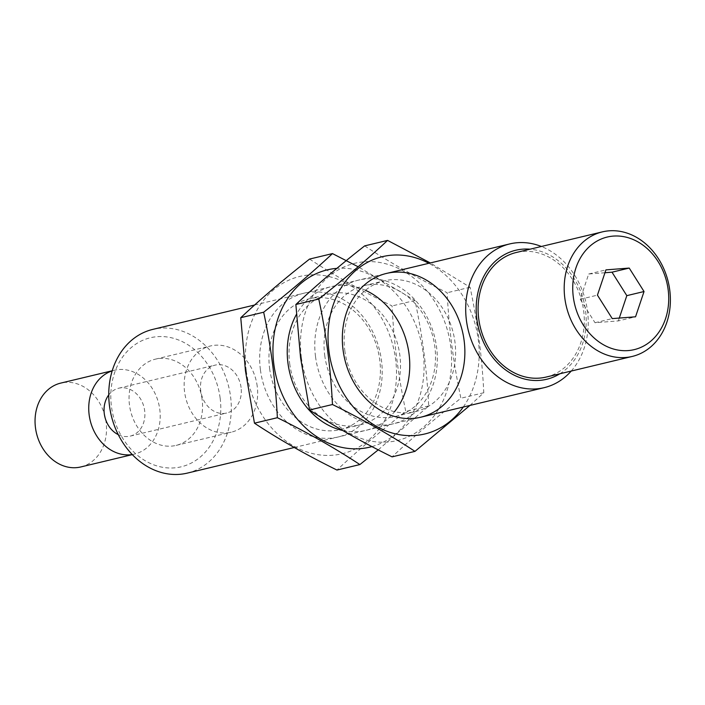 <?xml version="1.0" encoding="UTF-8"?>
<svg xmlns="http://www.w3.org/2000/svg" width="705" height="705" viewBox="0 0 705 705"><rect width="100%" height="100%" fill="white"/><g stroke="black" fill="none" stroke-linecap="round" stroke-linejoin="round"><path stroke-width="0.53" stroke-dasharray="3.52 2.64" d="M257.219 386.252A44.344 36.281 76.5 0 0 210.575 345.952A44.344 36.281 76.5 0 0 185.618 397.523A44.344 36.281 76.5 0 0 231.222 432.2A44.344 36.281 76.5 0 0 257.219 386.252M241.075 387.503A24.631 20.154 76.5 0 0 215.166 365.119A24.631 20.154 76.5 0 0 201.304 393.769A24.631 20.154 76.5 0 0 226.64 413.033A24.631 20.154 76.5 0 0 241.075 387.503M202.115 399.444A44.344 36.281 76.5 0 0 155.47 359.145A44.344 36.281 76.5 0 0 130.522 410.715A44.344 36.281 76.5 0 0 176.127 445.393A44.344 36.281 76.5 0 0 202.115 399.444M220.136 398.043A66.349 54.285 76.5 0 0 131.253 347.556A66.349 54.285 76.5 0 0 146.006 461.202A66.349 54.285 76.5 0 0 220.136 398.043M187.23 473.125A73.902 60.463 76.5 0 0 230.553 396.554A73.902 60.463 76.5 0 0 152.818 329.385M571.217 371.05A73.902 60.463 76.5 0 0 587.494 311.081A73.902 60.463 76.5 0 0 541.387 246.477M559.876 373.765A66.349 54.285 76.5 0 0 585.538 310.552A66.349 54.285 76.5 0 0 530.054 249.191M546.111 377.069A64.049 52.399 76.5 0 0 583.652 310.702A64.049 52.399 76.5 0 0 516.28 252.487M118.273 434.65A24.631 20.154 76.5 0 0 130.205 436.122A24.631 20.154 76.5 0 0 144.648 410.592A24.631 20.154 76.5 0 0 118.74 388.208A24.631 20.154 76.5 0 0 108.755 394.923M80.819 466.948A43.111 35.268 76.5 0 0 106.094 422.277A43.111 35.268 76.5 0 0 65.248 382.383A43.111 35.268 76.5 0 0 60.745 383.097M132.232 454.54A43.111 35.268 76.5 0 0 134.514 454.09A43.111 35.268 76.5 0 0 159.779 409.42A43.111 35.268 76.5 0 0 114.43 370.24A43.111 35.268 76.5 0 0 112.192 370.874M604.961 272.738L588.701 274.007L580.215 299.273L595.029 322.731L618.329 320.916L635.549 316.792M595.029 322.731L612.248 318.607M618.329 320.916L619.29 318.061M588.701 274.007L605.921 269.883M580.215 299.273L597.435 295.148M246.292 370.918A91.148 74.571 76.5 0 0 368.407 440.281A91.148 74.571 76.5 0 0 348.129 284.15A91.148 74.571 76.5 0 0 246.292 370.918M260.418 369.825A73.902 60.463 76.5 0 0 359.427 426.058A73.902 60.463 76.5 0 0 342.991 299.475A73.902 60.463 76.5 0 0 260.418 369.825M309.574 259.07C334.258 275.364 361.762 290.989 392.086 305.935C393.778 341.326 398.343 376.488 405.78 411.429C380.03 431.645 357.091 451.182 336.972 470.05M371.923 446.591A91.148 74.571 76.5 0 0 407.296 308.429A91.148 74.571 76.5 0 0 336.831 268.376M378.232 449.869L428.684 405.939C426.992 370.548 422.418 335.386 414.981 300.453L358.14 266.772M342.683 430.491A73.902 60.463 76.5 0 0 394.518 411.685M365.446 290.284A73.902 60.463 76.5 0 0 296.444 314.386M269.61 368.504A67.231 55.008 76.5 0 0 340.33 429.609A67.231 55.008 76.5 0 0 378.171 351.416A67.231 55.008 76.5 0 0 309.019 298.841A67.231 55.008 76.5 0 0 269.61 368.504M289.702 363.692A67.231 55.008 76.5 0 0 360.422 424.798A67.231 55.008 76.5 0 0 398.263 346.604A67.231 55.008 76.5 0 0 329.112 294.029A67.231 55.008 76.5 0 0 289.702 363.692M414.981 300.453L392.086 305.935M428.684 405.939L405.78 411.429M301.396 357.726A91.148 74.571 76.5 0 0 423.511 427.089A91.148 74.571 76.5 0 0 403.234 270.958A91.148 74.571 76.5 0 0 301.396 357.726M315.523 356.633A73.902 60.463 76.5 0 0 414.531 412.866A73.902 60.463 76.5 0 0 398.096 286.274A73.902 60.463 76.5 0 0 315.523 356.633M364.67 245.878C389.354 262.172 416.858 277.796 447.181 292.742C448.873 328.133 453.447 363.295 460.885 398.228C435.126 418.453 412.196 437.99 392.077 456.858M463.255 407.041A91.148 74.571 76.5 0 0 462.392 295.236A91.148 74.571 76.5 0 0 428.834 263.291M469.927 405.437L483.789 392.747C482.088 357.356 477.523 322.194 470.085 287.261L430.314 262.939M324.714 355.311A67.231 55.008 76.5 0 0 395.435 416.417A67.231 55.008 76.5 0 0 433.275 338.224A67.231 55.008 76.5 0 0 364.124 285.648A67.231 55.008 76.5 0 0 324.714 355.311M344.807 350.5A67.231 55.008 76.5 0 0 415.527 411.605A67.231 55.008 76.5 0 0 453.368 333.412A67.231 55.008 76.5 0 0 384.216 280.837A67.231 55.008 76.5 0 0 344.807 350.5M470.085 287.261L447.181 292.742M483.789 392.747L460.885 398.228M176.127 445.393L231.222 432.2M155.47 359.145L210.575 345.952M294.232 447.508L420.806 417.201M254.62 305.009L386.393 273.461M130.205 436.122L226.64 413.033M118.74 388.208L215.166 365.119M132.302 454.619L134.514 454.09M112.227 370.768L114.43 370.24M340.33 429.609L360.422 424.798M309.019 298.841L329.112 294.029M395.435 416.417L415.527 411.605M364.124 285.648L384.216 280.837"/><path stroke-width="1.06" d="M254.62 305.009L152.818 329.385A73.902 60.463 76.5 0 0 111.223 415.333A73.902 60.463 76.5 0 0 187.23 473.125L294.232 447.508M541.387 246.477A73.902 60.463 76.5 0 0 509.759 243.921A73.902 60.463 76.5 0 0 468.164 329.869A73.902 60.463 76.5 0 0 544.181 387.662A73.902 60.463 76.5 0 0 571.217 371.05M530.054 249.191A66.349 54.285 76.5 0 0 478.404 327.42A66.349 54.285 76.5 0 0 559.876 373.765M602.378 231.875L516.28 252.487A64.049 52.399 76.5 0 0 480.237 326.979A64.049 52.399 76.5 0 0 546.111 377.069L632.209 356.448A64.049 52.399 76.5 0 0 669.75 290.081A64.049 52.399 76.5 0 0 602.378 231.875A64.049 52.399 76.5 0 0 566.327 306.367A64.049 52.399 76.5 0 0 632.209 356.448M668.146 289.649A57.889 47.367 76.5 0 0 590.587 245.596A57.889 47.367 76.5 0 0 603.471 344.763A57.889 47.367 76.5 0 0 668.146 289.649M605.921 269.883L629.221 268.067L644.035 291.526L635.549 316.792L612.248 318.607L597.435 295.148L605.921 269.883M108.755 394.923A24.631 20.154 76.5 0 0 118.273 434.65M112.227 370.768L60.745 383.097A43.111 35.268 76.5 0 0 36.484 433.231A43.111 35.268 76.5 0 0 80.819 466.948L132.302 454.619M112.192 370.874A43.111 35.268 76.5 0 0 90.169 420.374A43.111 35.268 76.5 0 0 132.232 454.54M619.29 318.061L626.815 295.651L644.035 291.526M626.815 295.651L612.002 272.192L629.221 268.067M612.002 272.192L604.961 272.738M359.876 464.569L336.972 470.05C306.649 455.104 279.145 439.488 254.461 423.185L245.472 370.953L240.757 317.699C260.876 298.832 283.815 279.286 309.574 259.07L332.469 253.588C312.35 272.456 289.42 291.993 263.661 312.218C270.984 346.261 275.549 381.423 277.365 417.704C307.68 432.65 335.183 448.274 359.876 464.569L378.232 449.869M336.831 268.376A91.148 74.571 76.5 0 0 273.848 364.326A91.148 74.571 76.5 0 0 371.923 446.591M358.14 266.772L332.469 253.588M296.444 314.386A73.902 60.463 76.5 0 0 287.966 363.225A73.902 60.463 76.5 0 0 342.683 430.491M394.518 411.685A73.902 60.463 76.5 0 0 365.446 290.284M277.365 417.704L254.461 423.185M263.661 312.218L240.757 317.699M414.972 451.376L392.077 456.858C361.753 441.912 334.249 426.296 309.565 409.993L300.568 357.761L295.862 304.507C315.981 285.64 338.92 266.093 364.67 245.878L387.574 240.396C367.455 259.264 344.516 278.801 318.766 299.026C326.089 333.068 330.654 368.23 332.46 404.511C362.784 419.457 390.288 435.082 414.972 451.376L469.927 405.437M428.834 263.291A91.148 74.571 76.5 0 0 328.944 351.134A91.148 74.571 76.5 0 0 384.71 430.367A91.148 74.571 76.5 0 0 463.255 407.041M430.314 262.939L387.574 240.396M343.071 350.032A73.902 60.463 76.5 0 0 442.088 406.274A73.902 60.463 76.5 0 0 425.644 279.682A73.902 60.463 76.5 0 0 343.071 350.032M332.46 404.511L309.565 409.993M318.766 299.026L295.862 304.507M420.806 417.201L544.181 387.662M386.393 273.461L509.759 243.921"/></g></svg>
